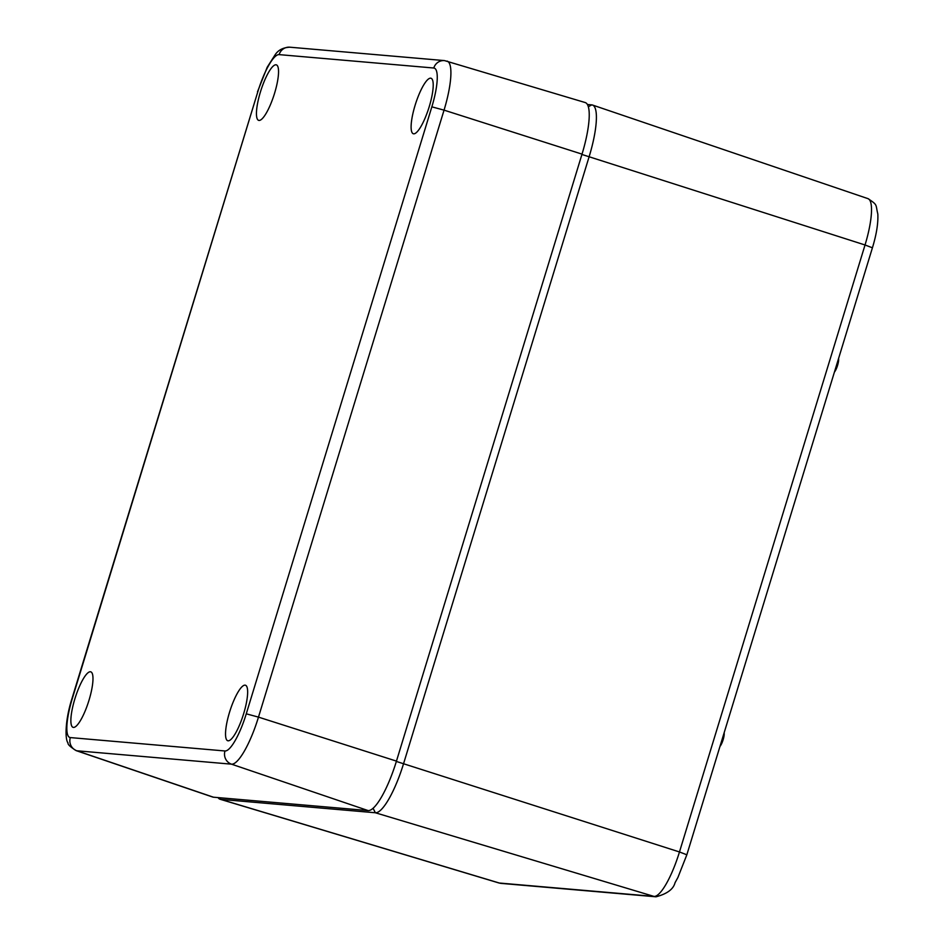 <?xml version="1.0" encoding="UTF-8"?>
<svg xmlns="http://www.w3.org/2000/svg" width="944" height="944" viewBox="0 0 944 944"><rect width="100%" height="100%" fill="white"/><g stroke="black" fill="none" stroke-linecap="round" stroke-linejoin="round"><path stroke-width="1.42" d="M587.439 104.501L591.782 104.878A52.829 12.602 107.7 0 1 592.502 105.032A52.829 12.602 107.7 0 1 589.209 156.444L403.643 763.425A52.829 12.602 107.7 0 1 375.358 812.76L220.695 799.367A52.829 12.602 107.7 0 1 220.082 799.249A52.829 12.602 107.7 0 1 218.04 797.586M724.131 732.815A7.941 1.9 107.7 0 1 723.128 739.718A7.941 1.9 107.7 0 1 719.977 746.421M838.567 358.508A7.941 1.9 107.7 0 1 837.564 365.411A7.941 1.9 107.7 0 1 834.413 372.113M243.682 713.593A29.134 6.95 -72.3 0 0 245.523 685.25A29.134 6.95 -72.3 0 0 229.498 712.366A29.134 6.95 -72.3 0 0 227.764 740.745A29.134 6.95 -72.3 0 0 243.682 713.593M89.019 700.2A29.134 6.95 -72.3 0 0 90.86 671.868A29.134 6.95 -72.3 0 0 74.836 698.973A29.134 6.95 -72.3 0 0 73.101 727.352A29.134 6.95 -72.3 0 0 89.019 700.2M274.586 93.22A29.134 6.95 -72.3 0 0 276.427 64.888A29.134 6.95 -72.3 0 0 260.414 91.993A29.134 6.95 -72.3 0 0 258.68 120.372A29.134 6.95 -72.3 0 0 274.586 93.22M429.249 106.613A29.134 6.95 -72.3 0 0 431.089 78.269A29.134 6.95 -72.3 0 0 415.077 105.386A29.134 6.95 -72.3 0 0 413.342 133.765A29.134 6.95 -72.3 0 0 429.249 106.613M433.78 68.015L279.117 54.622A39.778 9.487 -72.3 0 0 257.818 91.769L72.251 698.749A39.778 9.487 -72.3 0 0 70.316 737.583L224.979 750.976A39.778 9.487 -72.3 0 0 246.266 713.817L431.845 106.837A39.778 9.487 -72.3 0 0 433.78 68.015A10.596 10.278 94.9 0 1 444.494 60.593L585.221 102.554A52.97 12.638 107.7 0 1 582.023 154.132L396.456 761.112A52.97 12.638 107.7 0 1 368.101 810.577L213.438 797.196A52.97 12.638 107.7 0 1 212.707 797.043L76.157 750.633A50.374 12.012 107.7 0 0 76.842 750.775L213.438 797.196M396.35 761.442L679.468 851.96L865.034 244.98L581.917 154.462M219.881 797.751L220.695 799.367L499.317 883.029L653.98 896.411L375.358 812.76L373.069 808.241M868.008 198.653C878.085 205.296 875.407 204.317 877.826 213.993C878.298 223.197 876.492 234.478 872.421 247.8L865.034 244.98A47.601 11.352 -72.3 0 0 868.008 198.653L592.502 105.032M686.843 854.78L677.91 877.472L675.019 882.758C673.391 889.213 667.054 893.897 655.997 896.8A10.596 10.278 -85.1 0 1 653.98 896.411A47.601 11.352 -72.3 0 0 679.468 851.96L686.843 854.78L872.421 247.8M501.335 883.407L498.762 882.923A47.601 11.352 -72.3 0 0 499.317 883.029A10.596 10.278 -85.1 0 0 501.335 883.407L655.997 896.8M588.36 106.731L591.782 104.878M582.023 154.132L444.046 110.141L258.479 717.121L396.456 761.112M368.101 810.577L231.504 764.168L76.842 750.775A10.596 10.278 94.9 0 1 70.316 737.583M246.266 713.817L258.479 717.121A50.374 12.012 107.7 0 1 231.504 764.168A10.596 10.278 94.9 0 1 224.979 750.976M447.09 61.089A50.374 12.012 107.7 0 1 444.046 110.141L431.845 106.837M444.494 60.593L289.832 47.2A10.596 10.278 94.9 0 0 279.117 54.622M257.818 91.769L71.909 698.796C64.829 721.133 65.065 739.777 68.015 742.916C67.543 744.297 70.257 746.869 76.157 750.633M498.762 882.923L220.082 799.249M289.832 47.2C283.271 47.519 278.433 49.949 275.306 54.504L267.199 67.236L257.488 91.816"/></g></svg>
